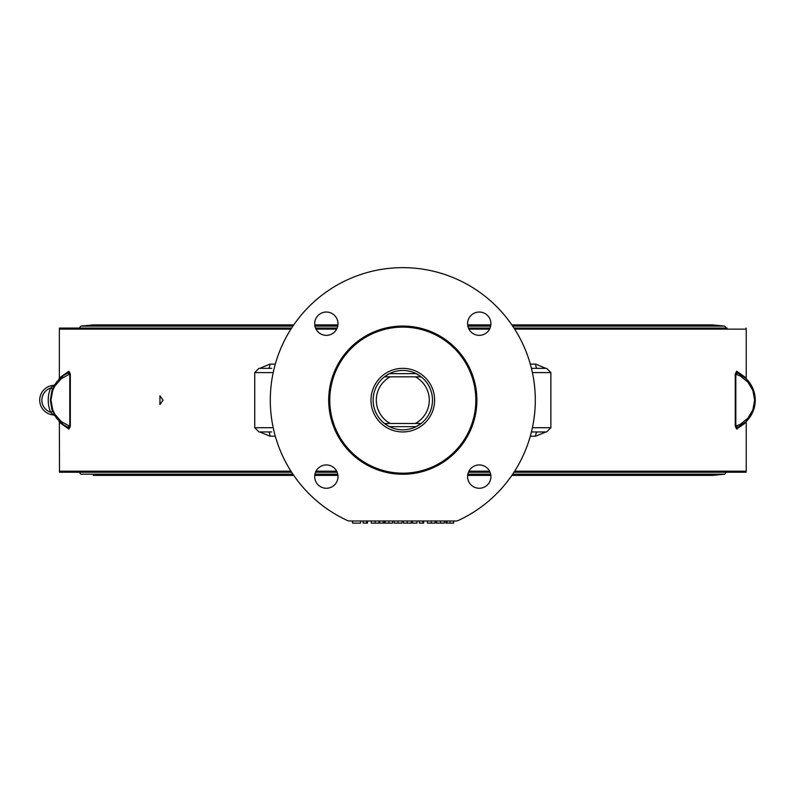 <?xml version="1.0" encoding="UTF-8"?>
<svg xmlns="http://www.w3.org/2000/svg" width="795" height="795" viewBox="0 0 795 795"><rect width="100%" height="100%" fill="white"/><g stroke="black" fill="none" stroke-linecap="round" stroke-linejoin="round"><path stroke-width="1.19" d="M79.182 328.186L80.891 326.109L93.283 324.887L293.753 324.887M79.182 472.111L80.891 474.188L292.918 474.188M54.885 384.382L52.579 388.874L54.885 384.382A2.117 2.117 0 0 1 54.875 384.402A2.117 2.117 0 0 0 54.885 384.382L54.875 384.392A2.117 2.117 0 0 0 54.885 384.382M54.825 415.815L54.875 415.904A2.117 2.117 0 0 1 54.885 415.914L54.567 415.397M745.471 378.132A29.683 29.683 0 0 1 745.471 422.165L745.342 422.294M744.766 377.516L746.843 379.453A2.117 2.117 0 0 1 746.237 377.973L736.677 371.205L735.266 374.018L735.266 426.279L736.677 429.101L746.237 422.324A2.117 2.117 0 0 1 746.803 420.883A2.117 2.117 0 0 1 746.843 420.853L744.358 423.129M745.471 422.165L746.843 420.853M59.069 379.135L58.81 379.404A2.117 2.117 0 0 0 59.357 377.973L59.357 329.13L290.94 329.13M60.827 377.516L58.76 379.453A2.117 2.117 0 0 0 58.79 379.414M60.261 422.294L58.76 420.853A2.117 2.117 0 0 1 58.82 420.923L58.79 420.883M78.437 472.23L291.626 472.23L59.496 472.23L59.357 422.324A2.117 2.117 0 0 0 58.82 420.923L58.76 420.853M159.954 395.771L163.074 400.153L159.954 404.536L159.954 395.771M315.536 472.23L337.159 472.23L315.536 472.23M468.444 472.23L490.058 472.23L468.444 472.23M727.157 472.23L513.977 472.23L746.107 472.23L746.237 471.167L514.663 471.167M727.157 328.067L513.977 328.067L727.157 328.067M490.058 328.067L468.444 328.067L490.058 328.067M337.159 328.067L315.536 328.067L337.159 328.067M78.437 328.067L291.626 328.067L59.496 328.067L59.357 329.13M475.837 400.153A73.031 73.031 0 0 1 366.286 463.396A73.031 73.031 0 0 1 366.286 336.901A73.031 73.031 0 0 1 475.837 400.153M476.891 400.153A74.094 74.094 0 0 0 365.75 335.987A74.094 74.094 0 0 0 365.75 464.32A74.094 74.094 0 0 0 476.891 400.153M370.997 400.153A31.8 31.8 0 0 1 418.697 372.607A31.8 31.8 0 0 1 418.697 427.69A31.8 31.8 0 0 1 370.997 400.153M479.256 488.259A11.657 11.657 0 0 1 469.159 470.769A11.657 11.657 0 0 1 489.352 470.769A11.657 11.657 0 0 1 479.256 488.259M314.691 476.603A11.657 11.657 0 0 1 332.181 466.506A11.657 11.657 0 0 1 332.181 486.699A11.657 11.657 0 0 1 314.691 476.603M326.347 312.038A11.657 11.657 0 0 1 336.444 329.528A11.657 11.657 0 0 1 316.251 329.528A11.657 11.657 0 0 1 326.347 312.038M490.913 323.694A11.657 11.657 0 0 1 473.423 333.791A11.657 11.657 0 0 1 473.423 313.598A11.657 11.657 0 0 1 490.913 323.694M59.357 422.324L68.927 429.101L70.328 426.279L70.328 374.018L68.927 371.205L59.357 377.973M530.305 436.187L535.671 436.187L545.867 431.953M259.736 431.953L269.922 436.187L275.299 436.187M275.299 364.11L269.922 364.11L259.736 368.353M545.867 368.353L535.671 364.11L530.305 364.11M349.363 520.993A4.243 4.243 0 0 1 347.604 520.606A132.497 132.497 0 0 1 298.682 318.199A132.497 132.497 0 0 1 506.912 318.199A132.497 132.497 0 0 1 458 520.606A4.243 4.243 0 0 1 456.231 520.993L349.363 520.993M61.245 423.129L59.416 421.519M70.328 374.018L67.744 373.133L63.511 375.488L56.465 382.097L51.923 390.623L50.353 400.153L51.923 409.683L56.465 418.2L63.511 424.808L67.744 427.163L70.328 426.279M54.03 414.473L53.722 413.887M535.671 436.187A4.243 1.64 90 0 1 537.311 431.953M268.283 431.953A4.243 1.64 -90 0 1 269.922 436.187M268.809 431.953L268.084 431.953M269.922 364.11A4.243 1.64 -90 0 1 268.283 368.353L268.809 368.353M537.311 368.353A4.243 1.64 90 0 1 535.671 364.11M260.482 368.353L268.084 368.353M271.681 368.353L258.961 368.353L254.728 372.587L273.202 372.587M545.122 368.353L531.428 368.353M260.482 431.953L271.681 431.953M531.428 431.953L546.632 431.953L550.875 427.71L532.402 427.71M53.275 385.366A2.117 2.117 0 0 0 54.875 384.402L54.875 384.402A2.117 2.117 0 0 1 53.275 385.366L50.612 388.069A31.8 31.8 0 0 0 50.612 412.237L53.275 414.93A2.117 2.117 0 0 1 54.875 415.904A2.117 2.117 0 0 0 53.275 414.93A14.837 14.837 0 0 1 53.275 385.366A14.837 14.837 0 0 0 53.275 414.93M52.579 388.874L50.612 388.069A12.72 12.72 0 0 0 50.612 412.237L52.579 411.432M736.677 429.101A2.117 2.047 -114.5 0 1 737.859 427.163L735.822 426.279L735.822 374.018L737.859 373.133A2.117 2.047 -65.5 0 1 736.677 371.205M735.266 426.279L740.314 424.321L747.916 418.18L752.895 409.763L754.634 400.153L752.895 390.534L747.916 382.127L740.314 375.985L735.266 374.018M737.859 427.163L745.879 421.787L751.752 414.125L753.68 409.683L755.25 400.153L753.68 390.623L751.752 386.171L745.879 378.509L737.859 373.133M68.927 429.101A2.117 2.047 114.5 0 0 67.744 427.163M67.744 373.133A2.117 2.047 65.5 0 0 68.927 371.205M427.432 520.993L427.432 523.11L435.173 523.11L435.173 520.993M419.343 520.993L419.343 523.11L423.705 523.11L423.705 520.993M422.761 520.993L422.761 523.11M412.526 520.993L412.526 523.11L417.017 523.11L417.017 520.993M394.26 520.993L394.26 523.11L402.071 523.11L402.071 520.993M385.019 520.993L384.85 523.11L384.85 520.993L384.85 523.11L392.7 523.11L392.68 520.993L392.7 523.11M385.118 520.993L385.118 523.11M383.2 520.993L383.2 523.11L384.373 523.11L384.373 520.993M379.762 520.993L379.762 523.11L383.2 523.11M352.563 520.993L352.563 523.11L360.562 523.11L360.562 520.993M363.136 520.993L363.136 523.11L367.499 523.11L367.499 520.993M366.565 520.993L366.565 523.11M371.225 520.993L371.225 523.11L378.967 523.11L378.967 520.993M403.482 520.993L403.482 523.11L411.283 523.11L411.283 520.993M436.624 520.993L436.455 523.11L436.455 520.993L436.455 523.11L444.306 523.11L444.286 520.993L444.306 523.11M436.723 520.993L436.723 523.11M445.796 520.993L445.796 523.11L453.647 523.11L453.647 520.993M453.458 520.993L453.458 523.11M415.387 376.83L384.442 376.83A29.683 29.683 0 0 1 389.431 373.65L416.163 373.65A29.683 29.683 0 0 1 421.161 376.83L416.163 373.65A29.683 29.683 0 0 0 389.431 373.65L384.442 376.83A29.683 29.683 0 0 0 384.442 423.467L389.431 426.647A29.683 29.683 0 0 0 416.163 426.647L421.161 423.467A29.683 29.683 0 0 0 421.161 376.83L415.387 376.83A26.503 26.503 0 0 1 415.387 423.467L421.161 423.467A29.683 29.683 0 0 1 416.163 426.647L389.431 426.647M416.163 426.647A29.683 29.683 0 0 1 384.442 423.467L390.216 423.467A26.503 26.503 0 0 1 390.216 376.83M390.216 423.467L415.387 423.467M80.891 326.109L292.918 326.109M314.939 326.109L337.756 326.109M467.848 326.109L490.664 326.109M512.686 326.109L724.712 326.109L712.32 324.887L511.851 324.887M314.939 474.188L337.756 474.188M467.848 474.188L490.664 474.188M512.686 474.188L724.712 474.188L712.32 475.41L511.851 475.41M316.032 329.13L336.663 329.13M468.931 329.13L489.571 329.13M514.663 329.13L746.237 329.13L746.107 328.067M489.571 471.167L468.931 471.167M336.663 471.167L316.032 471.167M290.94 471.167L59.357 471.167M273.202 427.71L254.728 427.71L258.961 431.953M532.402 372.587L550.875 372.587L546.632 368.353M69.781 374.018L69.781 426.279L61.205 421.589L54.815 414.195L52.699 409.763L50.969 400.153L52.699 390.534L54.815 386.102L61.205 378.718L69.781 374.018M431.307 520.993L431.307 523.11M397.997 520.993L397.997 523.11M388.974 520.993L388.974 523.11M375.101 520.993L375.101 523.11M407.219 520.993L407.219 523.11M440.579 520.993L440.579 523.11M447.078 520.993L447.078 523.11M450.079 520.993L450.079 523.11M726.421 328.186L724.712 326.109M726.421 472.111L724.712 474.188M93.283 475.41L293.753 475.41M314.75 475.41L337.945 475.41M467.649 475.41L490.853 475.41M490.853 324.887L467.649 324.887M337.945 324.887L314.75 324.887M746.237 329.13L746.237 377.973M746.237 422.324L746.237 471.167M254.728 372.587L254.728 427.71M550.875 372.587L550.875 427.71"/></g></svg>
